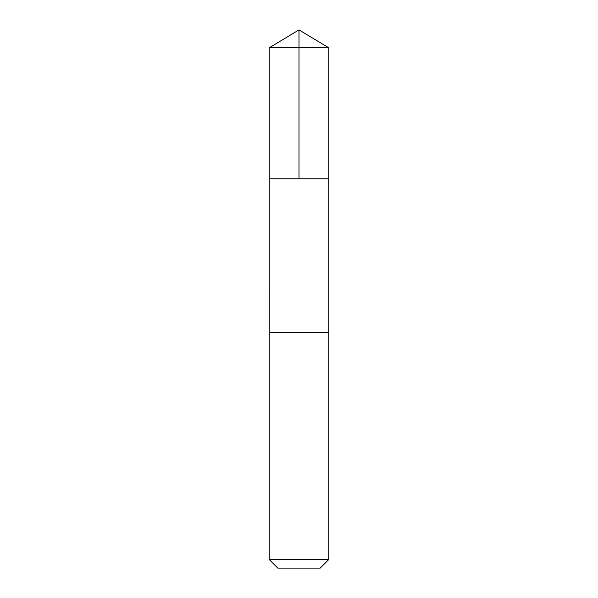 <?xml version="1.0" encoding="UTF-8"?>
<svg xmlns="http://www.w3.org/2000/svg" width="598" height="598" viewBox="0 0 598 598"><rect width="100%" height="100%" fill="white"/><g stroke="black" fill="none" stroke-linecap="round" stroke-linejoin="round"><path stroke-width="0.45" stroke-dasharray="2.99 2.24" d="M270.565 178.802L328.78 178.802L270.565 178.802M269.22 47.795L328.78 47.795M270.565 332.638L328.773 332.638L270.565 332.638M269.22 559.504L328.78 559.504M277.816 568.1L320.184 568.1"/><path stroke-width="0.9" d="M269.22 178.802L328.78 178.802L328.78 47.795L269.22 47.795L269.22 178.802L328.78 178.802L328.773 332.638L269.227 332.638L269.22 178.802M327.442 332.638L269.22 332.638L269.22 559.504L328.78 559.504L328.78 332.638L327.442 332.638M328.78 559.504L320.184 568.1L277.816 568.1L269.22 559.504M269.22 47.795L299 29.9L299 178.802M299 29.9L328.78 47.795"/></g></svg>
